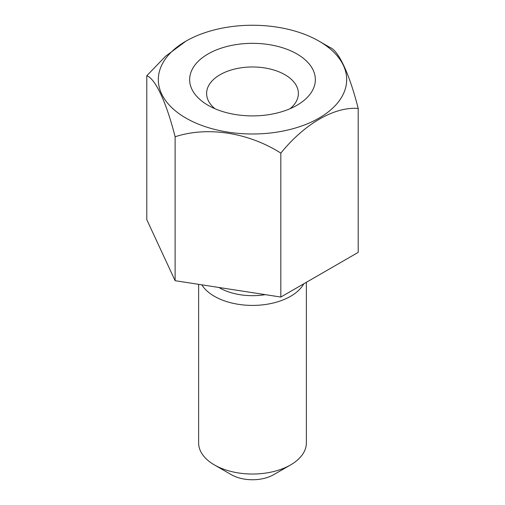 <?xml version="1.0" encoding="UTF-8"?>
<svg xmlns="http://www.w3.org/2000/svg" width="505" height="505" viewBox="0 0 505 505"><rect width="100%" height="100%" fill="white"/><g stroke="black" fill="none" stroke-linecap="round" stroke-linejoin="round"><path stroke-width="0.76" d="M319.091 41.176A94.176 54.37 180 0 1 319.091 118.069A94.176 54.37 180 0 1 185.909 118.069A94.176 54.37 180 0 1 185.903 41.176A94.176 54.37 180 0 1 319.091 41.176L329.885 47.407C338.666 50.588 349.593 74.393 358.209 108.436C334.43 106.549 304.565 123.813 280.824 153.11C248.056 132.304 207.271 126.256 175.115 136.76L175.115 280.698L280.824 297.047L358.209 252.374L358.209 108.436M208.06 105.28L208.06 105.28A62.854 36.284 180 0 1 208.06 53.966A62.854 36.284 180 0 1 296.94 53.966A62.854 36.284 180 0 1 296.94 105.28A62.854 36.284 180 0 1 208.06 105.28M214.997 108.745A45.892 26.494 180 0 1 206.608 93.469A45.892 26.494 180 0 1 234.939 68.989A45.892 26.494 180 0 1 284.953 74.734A45.892 26.494 180 0 1 298.392 93.469A45.892 26.494 180 0 1 290.003 108.745M265.289 294.649A46.889 27.068 180 0 1 219.347 287.743A46.889 27.068 180 0 1 218.867 287.465M303.814 283.778A53.871 31.102 180 0 1 214.404 296.296A53.871 31.102 180 0 1 201.804 284.826M306.371 282.301L306.371 442.923A53.871 31.102 180 0 1 290.596 464.916A53.871 31.102 180 0 1 214.404 464.916L214.404 464.916A53.871 31.102 180 0 1 198.629 442.923L198.629 284.334M290.596 464.916L273.666 474.687A29.928 17.277 180 0 1 231.334 474.687L214.404 464.916L231.334 474.687M185.903 41.176L165.571 56.263L146.791 75.731L146.791 219.669L175.115 280.698M146.791 75.731C155.407 78.818 166.334 102.105 175.115 136.76M280.824 297.047L280.824 153.11"/></g></svg>
